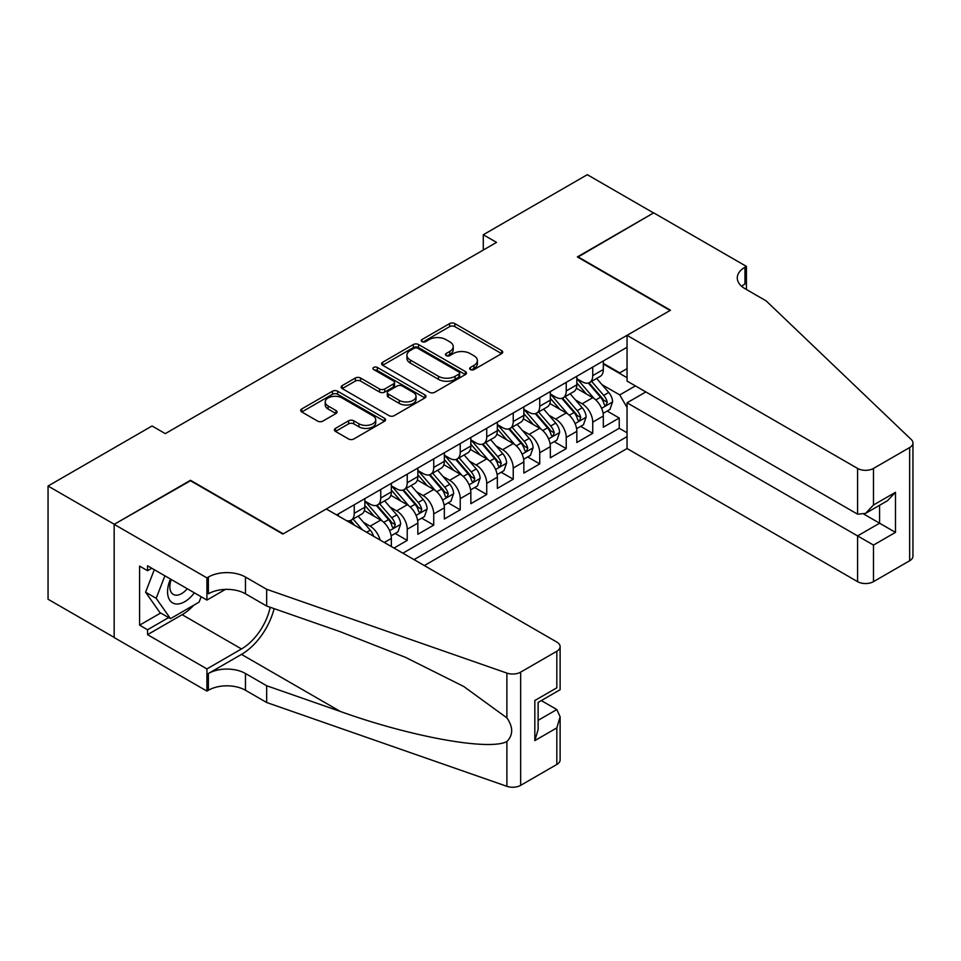 <?xml version="1.0" encoding="UTF-8"?>
<svg xmlns="http://www.w3.org/2000/svg" width="961" height="961" viewBox="0 0 961 961"><rect width="100%" height="100%" fill="white"/><g stroke="black" fill="none" stroke-linecap="round" stroke-linejoin="round"><path stroke-width="1.44" d="M470.385 369.565A2.571 1.49 0 0 0 474.025 369.565L501.654 353.612A3.676 2.126 0 0 0 502.735 352.11A3.676 2.126 0 0 0 501.654 350.609L454.841 323.581A3.676 2.126 0 0 0 449.64 323.581L421.999 339.533A2.571 1.49 0 0 0 421.254 340.578A2.571 1.49 0 0 0 421.999 341.635A2.571 1.49 0 0 0 425.639 341.635L429.219 339.569A11.772 6.799 0 0 1 445.868 339.569L449.772 341.816A11.772 6.799 0 0 1 453.22 346.621A11.772 6.799 0 0 1 449.772 351.426L446.192 353.492A2.571 1.49 0 0 0 445.436 354.549A2.571 1.49 0 0 0 446.192 355.594A2.571 1.49 0 0 0 449.832 355.594L453.412 353.528A11.772 6.799 0 0 1 470.061 353.528L473.953 355.786A11.772 6.799 0 0 1 477.401 360.591A11.772 6.799 0 0 1 473.953 365.396L470.385 367.462A2.571 1.49 0 0 0 469.629 368.507A2.571 1.49 0 0 0 470.385 369.565L470.385 367.462M335.449 428.39A3.676 2.126 0 0 0 334.38 429.891A3.676 2.126 0 0 0 335.449 431.393L348.591 438.985A3.676 2.126 0 0 0 353.792 438.985L384.484 421.254A3.676 2.126 0 0 0 385.565 419.753A3.676 2.126 0 0 0 384.484 418.251L337.659 391.223A3.676 2.126 0 0 0 332.458 391.223L301.766 408.942A3.676 2.126 0 0 0 300.697 410.443A3.676 2.126 0 0 0 301.766 411.945L317.635 421.11A3.676 2.126 0 0 0 322.836 421.11L335.978 413.53A3.676 2.126 0 0 0 337.047 412.029A3.676 2.126 0 0 0 335.978 410.527L328.109 405.974A9.838 5.682 0 0 1 325.226 401.962A9.838 5.682 0 0 1 331.293 396.713A9.838 5.682 0 0 1 342.02 397.95L372.844 415.741A9.838 5.682 0 0 1 375.727 419.753A9.838 5.682 0 0 1 369.649 425.002A9.838 5.682 0 0 1 358.933 423.777L353.792 420.81A3.676 2.126 0 0 0 348.591 420.81L335.449 428.39L335.449 431.393M190.482 480.74L114.299 524.274L48.05 486.026L48.05 599.232L114.167 637.407M190.482 480.284L283.231 533.835L670.105 310.463L577.357 256.923L653.552 212.934L587.303 174.686L483.287 234.736L483.287 250.04M48.05 486.026L152.054 425.975L165.304 433.627L496.537 242.388L483.287 234.736M429.483 392.28A3.676 2.126 0 0 0 434.684 392.28L465.376 374.562A3.676 2.126 0 0 0 466.457 373.06A3.676 2.126 0 0 0 465.376 371.559L418.552 344.519A3.676 2.126 0 0 0 413.35 344.519L382.658 362.249A3.676 2.126 0 0 0 381.589 363.751A3.676 2.126 0 0 0 382.658 365.252L429.483 392.28M374.718 370.117A2.571 1.49 0 0 1 377.325 370.49L377.325 367.426L424.93 394.911A3.676 2.126 0 0 1 426.011 396.412A3.676 2.126 0 0 1 424.93 397.914L394.238 415.632A3.676 2.126 0 0 1 389.037 415.632L342.212 388.592L355.354 381.073L355.354 378.009L342.212 385.589A3.676 2.126 0 0 0 341.143 387.091A3.676 2.126 0 0 0 342.212 388.592L342.212 385.589M355.354 381.073A3.676 2.126 0 0 1 360.555 381.073L360.555 378.009A3.676 2.126 0 0 0 355.354 378.009M360.555 378.009L379.547 388.977A3.676 2.126 0 0 0 384.748 388.977L393.457 383.944A3.676 2.126 0 0 0 394.539 382.442A3.676 2.126 0 0 0 393.457 380.94L373.685 369.529A2.571 1.49 0 0 1 372.94 368.471A2.571 1.49 0 0 1 374.526 367.102A2.571 1.49 0 0 1 377.325 367.426M393.998 548.058L407.236 540.406L395.187 533.451M389.986 507.048L396.641 510.88A14.992 8.649 60 0 1 407.236 529.247L417.843 523.12L417.843 534.292L433.735 525.114L421.687 518.147M416.485 491.744L423.14 495.588A14.992 8.649 60 0 1 433.735 513.943L444.342 507.828L444.342 518.988L460.235 509.81L448.186 502.855M442.985 476.44L449.64 480.284A14.992 8.649 60 0 1 460.235 498.639L470.842 492.525L470.842 503.696L486.734 494.519L474.674 487.551M469.485 461.148L476.139 464.992A14.992 8.649 60 0 1 486.734 483.347L497.342 477.221L497.342 488.392L513.234 479.215L501.174 472.247M495.984 445.844L502.639 449.688A14.992 8.649 60 0 1 513.234 468.043L523.841 461.929L523.841 473.1L539.734 463.911L527.673 456.955M522.484 430.552L529.139 434.384A14.992 8.649 60 0 1 539.734 452.751L550.329 446.625L550.329 457.796L566.233 448.619L554.173 441.652M548.983 415.248L555.638 419.092A14.992 8.649 60 0 1 566.233 437.447L576.828 431.333L576.828 442.492L592.733 433.315L592.733 422.155A14.992 8.649 -120 0 0 582.138 403.788L575.483 399.944M580.672 426.36L592.733 433.315M391.343 546.533L391.343 538.424A14.992 8.649 -120 0 0 380.736 520.057L364.351 510.603M380.124 540.046A14.992 8.649 60 0 0 370.141 526.184L363.486 522.34M417.843 523.12A14.992 8.649 -120 0 0 407.236 504.765L390.851 495.299M444.342 507.828A14.992 8.649 -120 0 0 433.735 489.461L417.35 480.007M470.842 492.525A14.992 8.649 -120 0 0 460.235 474.169L443.85 464.704M497.342 477.221A14.992 8.649 -120 0 0 486.734 458.865L470.349 449.4M523.841 461.929A14.992 8.649 -120 0 0 513.234 443.574L496.849 434.108M550.329 446.625A14.992 8.649 -120 0 0 539.734 428.27L523.349 418.804M576.828 431.333A14.992 8.649 -120 0 0 566.233 412.966L549.848 403.512M424.33 565.573L627.053 448.535L857.584 581.645L857.584 535.902L879.579 523.204L879.579 505.282M413.999 559.614L627.053 436.606M627.053 347.257L336.626 514.94M364.844 501.089L370.141 504.153A14.992 8.649 60 0 0 377.637 504.897L388.232 498.771A14.992 8.649 -120 0 0 391.343 491.912L391.343 483.347M391.343 485.798L396.641 488.849A14.992 8.649 60 0 0 404.137 489.593L414.732 483.479A14.992 8.649 -120 0 0 417.843 476.608L417.843 468.043M417.843 470.494L423.14 473.557A14.992 8.649 60 0 0 430.636 474.302L441.231 468.175A14.992 8.649 -120 0 0 444.342 461.316L444.342 452.751M444.342 455.19L449.64 458.253A14.992 8.649 60 0 0 457.136 458.998L467.731 452.871A14.992 8.649 -120 0 0 470.842 446.012L470.842 437.447M470.842 439.898L476.139 442.961A14.992 8.649 60 0 0 483.635 443.694L494.23 437.579A14.992 8.649 -120 0 0 497.342 430.72L497.342 422.143M497.342 424.594L502.639 427.657A14.992 8.649 60 0 0 510.135 428.402L520.73 422.275A14.992 8.649 -120 0 0 523.841 415.416L523.841 406.851M523.841 409.302L529.139 412.353A14.992 8.649 60 0 0 536.634 413.098L547.229 406.983A14.992 8.649 -120 0 0 550.329 400.112L550.329 391.547M550.329 393.998L555.638 397.061A14.992 8.649 60 0 0 563.134 397.806L573.729 391.68A14.992 8.649 -120 0 0 576.828 384.82L576.828 376.256M402.875 553.188L619.232 428.27L619.232 418.023L603.328 427.201L603.328 416.029A14.992 8.649 -120 0 0 592.733 397.674L576.348 388.208M576.828 378.694L582.138 381.757A14.992 8.649 -120 0 0 589.622 382.502A14.992 8.649 -120 0 0 592.733 375.643L592.733 367.078M589.622 382.502L600.229 376.388A14.992 8.649 -120 0 0 603.328 369.517L603.328 360.952M338.344 515.925L338.344 513.943M354.249 504.765L354.249 513.33A14.992 8.649 60 0 1 351.137 520.189A14.992 8.649 60 0 1 346.525 520.646M351.137 520.189L361.732 514.075A14.992 8.649 -120 0 0 364.844 507.216L364.844 498.639M380.736 489.461L380.736 498.026A14.992 8.649 60 0 1 377.637 504.897M407.236 474.169L407.236 482.734A14.992 8.649 60 0 1 404.137 489.593M433.735 458.865L433.735 467.43A14.992 8.649 60 0 1 430.636 474.302M460.235 443.562L460.235 452.138A14.992 8.649 60 0 1 457.136 458.998M486.734 428.27L486.734 436.835A14.992 8.649 60 0 1 483.635 443.694M513.234 412.966L513.234 421.543A14.992 8.649 60 0 1 510.135 428.402M539.734 397.674L539.734 406.239A14.992 8.649 60 0 1 536.634 413.098M566.233 382.37L566.233 390.935A14.992 8.649 60 0 1 563.134 397.806M566.233 437.447L566.233 448.619M539.734 452.751L539.734 463.911M513.234 468.043L513.234 479.215M486.734 483.347L486.734 494.519M460.235 498.639L460.235 509.81M433.735 513.943L433.735 525.114M407.236 529.247L407.236 540.406M627.053 407.536L619.761 394.923L601.982 384.652M619.761 394.923L635.389 385.89M603.328 364.015L627.053 377.709M603.328 363.402L619.761 372.892L627.053 368.676M607.172 411.056L619.232 418.023M619.232 428.27L627.053 432.786M471.407 369.925L473.953 368.459A11.772 6.799 0 0 0 477.401 363.654L477.401 360.591M453.22 346.621L453.22 349.684A11.772 6.799 0 0 1 449.772 354.489L447.225 355.966M501.606 353.636L454.841 326.632A3.676 2.126 0 0 0 449.64 326.632L423.032 341.996M465.328 374.586L418.552 347.582A3.676 2.126 0 0 0 413.35 347.582L382.706 365.276M458.877 374.105A2.571 1.49 0 0 0 459.622 373.06A2.571 1.49 0 0 0 458.877 372.003L417.771 348.278A2.571 1.49 0 0 0 414.131 348.278L410.359 350.453A11.772 6.799 0 0 0 406.911 355.258A11.772 6.799 0 0 0 410.359 360.063L438.456 376.28A11.772 6.799 0 0 0 455.106 376.28L458.877 374.105L458.877 377.168A2.571 1.49 0 0 0 459.622 376.111L459.622 373.06M406.911 355.258L406.911 358.321A11.772 6.799 0 0 0 410.359 363.126L410.359 360.063M458.877 377.168L455.106 379.343A11.772 6.799 0 0 1 438.456 379.343L410.359 363.126M360.555 381.073L379.547 392.028A3.676 2.126 0 0 0 384.748 392.028L393.457 387.007A3.676 2.126 0 0 0 394.539 385.505L394.539 382.442M377.325 370.49L424.882 397.938M399.247 400.353A9.838 5.682 0 0 0 409.963 401.578A9.838 5.682 0 0 0 416.041 396.328A9.838 5.682 0 0 0 413.158 392.316L402.299 386.046A3.676 2.126 0 0 0 397.097 386.046L388.388 391.079A3.676 2.126 0 0 0 387.307 392.581A3.676 2.126 0 0 0 388.388 394.082L399.247 400.353L399.247 403.404A9.838 5.682 0 0 0 409.963 404.641A9.838 5.682 0 0 0 416.041 399.392L416.041 396.328M387.307 392.581L387.307 395.632A3.676 2.126 0 0 0 388.388 397.133L388.388 394.082M399.247 403.404L388.388 397.133M375.727 419.753L375.727 422.816A9.838 5.682 0 0 1 369.649 428.065A9.838 5.682 0 0 1 358.933 426.84L353.792 423.873A3.676 2.126 0 0 0 348.591 423.873L335.497 431.429M325.226 401.962L325.226 405.025A9.838 5.682 0 0 0 328.109 409.038L328.109 405.974M335.93 413.554L328.109 409.038M384.484 418.251L384.484 421.254L337.659 394.286A3.676 2.126 0 0 0 332.458 394.286L301.814 411.981M603.112 413.41L609.959 409.446L612.601 401.806A9.934 5.73 -120 0 0 608.733 392.472L596.625 378.454M594.21 398.635L579.843 382.022A28.674 16.553 -120 0 0 576.828 378.862M586.33 393.974L578.294 384.676A23.797 13.742 -120 0 0 576.828 383.079M588.276 383.043L600.529 397.217A9.934 5.73 60 0 1 604.061 404.064L604.781 405.242L606.127 405.049L607.244 402.227A9.934 5.73 -120 0 0 603.7 395.379L591.592 381.361M588.997 382.814L602.151 398.046A5.057 2.919 60 0 1 603.436 400.028L607.244 402.227M170.457 579.027A24.361 14.067 120 0 0 176.175 603.988A24.361 14.067 120 0 0 194.338 592.817M171.274 579.495A16.673 9.634 120 0 0 173.304 594.427A16.673 9.634 120 0 0 175.755 595.183A16.673 9.634 120 0 0 187.251 588.721M201.173 596.769L199.083 602.139L170.481 618.656L159.874 612.541L145.579 592.192L154.301 569.705M170.481 618.656L156.175 598.307L164.896 575.819M145.579 592.192L156.175 598.307M645.864 391.932L627.053 402.791L873.489 545.079L873.489 581.645L909.659 560.756L909.659 447.55A11.244 6.487 0 0 0 912.95 442.949A11.244 6.487 0 0 0 911.328 439.597L766.169 300.901L744.967 288.66A26.235 15.148 180 0 1 737.279 277.957A26.235 15.148 180 0 1 744.967 267.242L746.421 266.401L653.684 212.861L577.765 257.152M627.053 402.791L627.053 448.535M577.765 256.695L670.502 310.235L627.053 335.329L857.584 468.427A11.244 6.487 0 0 0 873.489 468.427L909.659 447.55M746.421 266.401L746.421 288.588L745.628 289.045M627.053 335.329L627.053 381.073L857.584 514.171L857.584 468.427M912.95 442.949L912.95 556.167A11.244 6.487 180 0 1 909.659 560.756M873.489 581.645A11.244 6.487 180 0 1 857.584 581.645M741.664 286.33A26.235 15.148 180 0 1 744.967 284L744.967 267.242M863.951 514.171L895.484 532.382L873.489 545.079M873.489 468.427L873.489 504.993L865.537 513.39L857.584 514.171M873.489 504.993L895.484 492.296L887.532 500.681L865.537 513.39M326.284 508.97L556.827 642.068A11.244 6.487 -0 0 1 560.119 646.657A11.244 6.487 -0 0 1 556.827 651.246L520.658 672.135L520.658 785.341A11.244 6.487 180 0 1 506.891 786.314L266.665 702.503L245.463 690.262A26.235 15.148 -0 0 0 208.369 690.262L206.915 691.103L114.167 637.563L114.167 524.346L190.086 480.512L282.834 534.064L326.284 508.97M266.665 702.503L266.665 685.746L340.326 711.452C410.731 736.823 489.377 751.034 506.891 741.544C513.27 735.009 513.27 727.117 506.891 717.867L463.67 686.442L405.53 657.372L340.326 631.737L266.665 606.043L245.463 593.802A26.235 15.148 -0 0 0 208.369 593.802L208.369 577.044L206.915 577.885L114.167 524.346M266.665 606.043L266.665 589.285L245.463 577.044A26.235 15.148 -0 0 0 208.369 577.044M340.326 711.452L241.487 654.393L208.369 673.505A26.235 15.148 -0 0 1 245.463 673.505L266.665 685.746M556.827 764.463L556.827 727.897L560.119 716.822L560.119 759.875A11.244 6.487 180 0 1 556.827 764.463L520.658 785.341M506.891 717.867L506.891 673.096L266.665 589.285M193.822 605.19A42.164 24.337 -60 0 1 182.134 614.692L147.55 634.656L147.55 629.755L168.619 617.587M151.79 568.251L147.55 570.702L139.597 566.113L139.597 625.167L147.55 629.755M147.55 570.702L147.55 565.801L206.915 600.072L206.915 577.885M206.915 691.103L206.915 668.916L241.487 648.951A42.164 24.337 120 0 0 270.197 607.268M147.55 634.656L206.915 668.916M541.307 700.581L556.827 709.542L560.119 716.822M241.487 654.393A48.807 28.181 120 0 0 274.125 608.649M225.415 589.393L206.915 600.072M506.891 673.096A11.244 6.487 -0 0 0 520.658 672.135M139.597 625.167L160.679 612.998M556.827 727.897L534.833 740.595L538.124 729.519L538.124 702.419L560.119 689.71L560.119 646.657M534.833 740.595L534.833 700.509C539.121 702.984 539.121 702.984 534.833 700.509L556.827 687.812C561.116 690.286 561.116 690.286 556.827 687.812L556.827 651.246M576.612 428.702L583.459 424.75L586.102 417.098A9.934 5.73 -120 0 0 582.234 407.776L570.137 393.758M567.711 413.939L553.344 397.313A28.674 16.553 -120 0 0 550.329 394.166M559.831 409.278L551.794 399.98A23.797 13.742 -120 0 0 550.329 398.383M561.777 398.334L574.029 412.521A9.934 5.73 60 0 1 577.561 419.356L578.282 420.534L579.627 420.353L580.744 417.518A9.934 5.73 -120 0 0 577.201 410.683L565.092 396.665M562.497 398.106L575.651 413.338A5.057 2.919 60 0 1 576.936 415.32L580.744 417.518M550.112 444.006L556.96 440.054L559.602 432.402A9.934 5.73 -120 0 0 555.734 423.08L543.638 409.062M541.211 429.243L526.844 412.617A28.674 16.553 -120 0 0 523.841 409.458M533.331 424.57L525.307 415.272A23.797 13.742 -120 0 0 523.841 413.674M535.277 413.638L547.53 427.813A9.934 5.73 60 0 1 551.061 434.66L551.794 435.838L553.128 435.645L554.245 432.822A9.934 5.73 -120 0 0 550.701 425.987L538.592 411.969M535.998 413.41L549.163 428.642A5.057 2.919 60 0 1 550.437 430.624L554.245 432.822M523.613 459.298L530.46 455.346L533.103 447.694A9.934 5.73 -120 0 0 529.247 438.372L517.138 424.354M514.712 444.535L500.345 427.909A28.674 16.553 -120 0 0 497.342 424.762M506.831 439.874L498.807 430.576A23.797 13.742 -120 0 0 497.342 428.978M508.777 428.942L521.03 443.117A9.934 5.73 60 0 1 524.562 449.952L525.295 451.129L526.628 450.949L527.745 448.126A9.934 5.73 -120 0 0 524.201 441.279L512.105 427.261M509.498 428.702L522.664 443.946A5.057 2.919 60 0 1 523.937 445.916L527.745 448.126M497.113 474.602L503.96 470.65L506.615 462.998A9.934 5.73 -120 0 0 502.747 453.676L490.639 439.657M488.212 459.839L473.845 443.213A28.674 16.553 -120 0 0 470.842 440.054M480.332 455.166L472.307 445.868A23.797 13.742 -120 0 0 470.842 444.27M482.278 444.234L494.531 458.409A9.934 5.73 60 0 1 498.074 465.256L498.795 466.433L500.128 466.241L501.246 463.418A9.934 5.73 -120 0 0 497.702 456.583L485.605 442.565M482.999 444.006L496.164 459.238A5.057 2.919 60 0 1 497.438 461.22L501.246 463.418M470.614 489.894L477.461 485.942L480.116 478.29A9.934 5.73 -120 0 0 476.248 468.968L464.139 454.949M461.712 475.13L447.358 458.505A28.674 16.553 -120 0 0 444.342 455.358M453.832 470.47L445.808 461.172A23.797 13.742 -120 0 0 444.342 459.574M455.778 459.538L468.031 473.713A9.934 5.73 60 0 1 471.575 480.56L472.295 481.737L473.629 481.545L474.746 478.722A9.934 5.73 -120 0 0 471.214 471.875L459.106 457.856M456.499 459.298L469.665 474.542A5.057 2.919 60 0 1 470.938 476.512L474.746 478.722M444.114 505.198L450.961 501.246L453.616 493.594A9.934 5.73 -120 0 0 449.748 484.272L437.639 470.253M435.213 490.434L420.858 473.809A28.674 16.553 -120 0 0 417.843 470.662M427.333 485.773L419.308 476.464A23.797 13.742 -120 0 0 417.843 474.866M429.279 474.83L441.531 489.017A9.934 5.73 60 0 1 445.075 495.852L445.796 497.029L447.141 496.837L448.246 494.014A9.934 5.73 -120 0 0 444.715 487.179L432.606 473.16M429.999 474.602L443.165 489.834A5.057 2.919 60 0 1 444.438 491.816L448.246 494.014M417.615 520.502L424.462 516.55L427.116 508.898A9.934 5.73 -120 0 0 423.248 499.564L411.14 485.557M408.713 505.726L394.358 489.113A28.674 16.553 -120 0 0 391.343 485.954M400.833 501.065L392.809 491.768A23.797 13.742 -120 0 0 391.343 490.17M402.791 490.134L415.032 504.309A9.934 5.73 60 0 1 418.576 511.156L419.296 512.333L420.642 512.141L421.747 509.318A9.934 5.73 -120 0 0 418.215 502.471L406.107 488.452M403.5 489.906L416.666 505.138A5.057 2.919 60 0 1 417.939 507.12L421.747 509.318M391.115 535.794L397.962 531.841L400.617 524.189A9.934 5.73 -120 0 0 396.749 514.868L384.64 500.849M382.214 521.03L367.859 504.405A28.674 16.553 -120 0 0 364.844 501.258M374.346 516.369L366.309 507.072A23.797 13.742 -120 0 0 364.844 505.474M376.292 505.438L388.532 519.613A9.934 5.73 60 0 1 392.076 526.448L392.797 527.625L394.142 527.445L395.259 524.61A9.934 5.73 -120 0 0 391.716 517.775L379.607 503.756M377.012 505.198L390.166 520.43A5.057 2.919 60 0 1 391.439 522.412L395.259 524.61M373.601 536.286A9.934 5.73 -120 0 0 370.249 530.172L358.141 516.153M362.405 529.823L353.107 519.06M350.513 520.502L354.741 525.391M349.792 520.73L352.903 524.334M370.141 526.184L380.736 520.057M396.641 510.88L407.236 504.765M423.14 495.588L433.735 489.461M449.64 480.284L460.235 474.169M476.139 464.992L486.734 458.865M502.639 449.688L513.234 443.574M529.139 434.384L539.734 428.27M555.638 419.092L566.233 412.966M582.138 403.788L592.733 397.674M592.733 375.643L603.328 369.517M354.249 513.33L364.844 507.216M380.736 498.026L391.343 491.912M407.236 482.734L417.843 476.608M433.735 467.43L444.342 461.316M460.235 452.138L470.842 446.012M486.734 436.835L497.342 430.72M513.234 421.543L523.841 415.416M539.734 406.239L550.329 400.112M566.233 390.935L576.828 384.82M592.733 422.155L603.328 416.029M384.316 542.472L391.343 538.424M473.953 368.459L473.953 365.396M446.192 355.594L446.192 353.492M449.772 354.489L449.772 351.426M421.999 341.635L421.999 339.533M449.64 326.632L449.64 323.581M454.841 326.632L454.841 323.581M501.654 353.612L501.654 350.609M382.658 365.252L382.658 362.249M413.35 347.582L413.35 344.519M418.552 347.582L418.552 344.519M465.376 374.562L465.376 371.559M438.456 379.343L438.456 376.28M455.106 379.343L455.106 376.28M379.547 392.028L379.547 388.977M384.748 392.028L384.748 388.977M393.457 387.007L393.457 383.944M424.93 397.914L424.93 394.911M348.591 423.873L348.591 420.81M353.792 423.873L353.792 420.81M358.933 426.84L358.933 423.777M335.978 413.53L335.978 410.527M301.766 411.945L301.766 408.942M332.458 394.286L332.458 391.223M337.659 394.286L337.659 391.223M601.598 408.317L612.541 401.998M579.843 382.022L581.213 381.229M603.7 395.379L608.733 392.472M595.784 399.956L600.529 397.217M895.484 492.296L895.484 532.382M245.463 593.802L245.463 577.044M245.463 673.505L245.463 690.262M506.891 786.314L506.891 741.544M208.369 673.505L208.369 690.262M182.134 614.692L241.487 648.951M538.124 720.342L556.827 709.542M575.098 423.609L586.042 417.29M553.344 397.313L554.713 396.521M577.201 410.683L582.234 407.776M569.284 415.248L574.029 412.521M548.599 438.913L559.542 432.594M526.844 412.617L528.214 411.825M550.701 425.987L555.734 423.08M542.785 430.552L547.53 427.813M522.099 454.205L533.043 447.886M500.345 427.909L501.714 427.128M524.201 441.279L529.247 438.372M516.285 445.856L521.03 443.117M495.6 469.509L506.543 463.19M473.845 443.213L475.214 442.42M497.702 456.583L502.747 453.676M489.786 461.148L494.531 458.409M469.1 484.812L480.044 478.482M447.358 458.505L448.715 457.724M471.214 471.875L476.248 468.968M463.298 476.452L468.031 473.713M442.601 500.104L453.544 493.786M420.858 473.809L422.215 473.016M444.715 487.179L449.748 484.272M436.799 491.744L441.531 489.017M416.101 515.408L427.044 509.09M394.358 489.113L395.716 488.32M418.215 502.471L423.248 499.564M410.299 507.048L415.032 504.309M389.601 530.7L400.545 524.382M367.859 504.405L369.216 503.624M391.716 517.775L396.749 514.868M383.799 522.34L388.532 519.613M366.621 532.262L370.249 530.172"/></g></svg>
